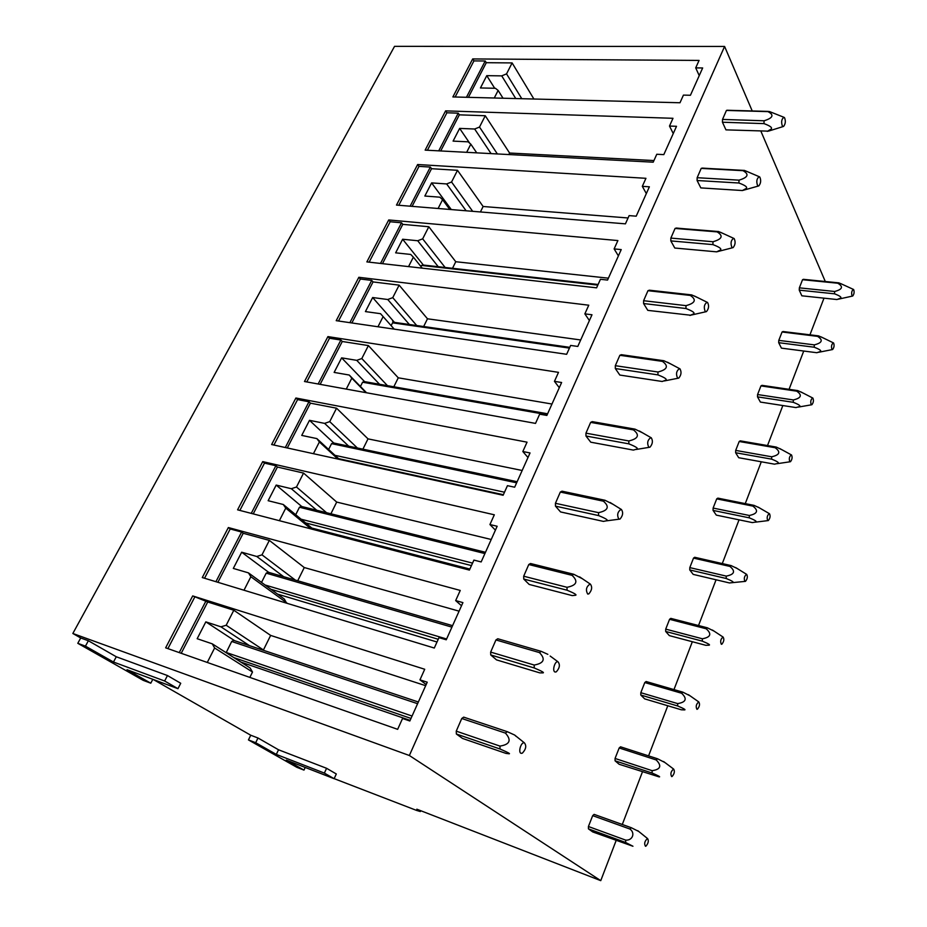 <?xml version="1.0" encoding="UTF-8"?>
<svg xmlns="http://www.w3.org/2000/svg" width="927" height="927" viewBox="0 0 927 927"><rect width="100%" height="100%" fill="white"/><g stroke="black" fill="none" stroke-linecap="round" stroke-linejoin="round"><path stroke-width="1.39" d="M799.352 287.845L834.659 291.484L834.543 293.824C840.082 295.922 842.017 297.393 840.36 298.251L836.965 299.537L801.843 295.806L799.248 290.151L799.352 287.845L802.539 279.711L803.5 279.351M152.804 679.317L150.788 683.199L143.256 680.372L77.798 643.315L80.707 637.973L72.839 633.477L409.363 755.505L724.59 46.454L752.226 110.962M760.882 131.159L825.505 282.005M409.363 755.505L600.754 880.65L616.131 840.546M622.284 824.485L642.399 771.994M648.576 755.876L667.788 705.76M673.975 689.595L692.33 641.727M698.529 625.528L716.061 579.781M722.284 563.57L739.039 519.838M745.262 503.616L761.287 461.785M767.51 445.563L782.84 405.551M789.062 389.328L803.732 351.032M809.955 334.821L823.999 298.158M823.315 337.984L818.541 335.875L783.037 331.53L782.064 331.993L778.784 340.371L778.692 342.689L781.426 348.135L816.791 352.723L820.175 351.6C821.809 350.835 819.827 349.375 814.219 347.231L814.323 344.879L778.784 340.371M797.707 390.591L796.687 391.159C802.458 395.111 801.345 398.031 793.35 399.943L793.245 402.306C798.935 404.52 800.974 405.956 799.341 406.617L795.98 407.579L760.395 402.075L757.498 396.86L757.568 394.543L760.951 385.899L761.994 385.342L797.707 390.591L803.014 393.013M776.212 447.057L775.146 447.718C780.928 451.936 779.781 454.96 771.693 456.779L771.612 459.143C777.382 461.426 779.456 462.84 777.846 463.407L774.52 464.172L738.703 457.718L735.621 452.735L735.69 450.406L739.19 441.495L740.279 440.858L776.212 447.057L782.006 449.78M754.01 505.354L752.909 506.107C758.692 510.626 757.51 513.755 749.34 515.47L749.259 517.845C755.123 520.186 757.255 521.588 755.656 522.04L752.353 522.596L716.316 515.122L713.06 510.406L713.118 508.066L716.722 498.865L717.857 498.135L754.01 505.366L759.595 507.915M744.926 581.403C743.744 578.541 744.288 576.177 746.559 574.311L746.664 574.346C747.846 576.536 747.452 578.877 745.482 581.356L729.456 582.944L693.199 574.392L689.758 569.943L689.804 567.614L693.523 558.1L694.705 557.278L731.09 565.586L737.417 568.599M707.394 627.822L706.189 628.773C711.982 633.941 710.708 637.266 702.376 638.773L702.318 641.148C708.344 643.651 710.592 644.995 709.039 645.192L705.806 645.308L669.329 635.609L665.679 631.461L665.713 629.12L669.561 619.306L670.8 618.379L707.394 627.822L714.242 631.206M682.898 692.179L681.623 693.245C687.417 698.761 686.107 702.214 677.683 703.593L677.649 705.968C683.755 708.541 686.061 709.862 684.543 709.92L681.333 709.792L644.659 698.865L640.8 695.041L640.812 692.701L644.786 682.55L646.096 681.519L682.898 692.179L690.059 695.818M615.064 758.46L652.133 770.673L652.11 773.048C658.321 775.702 660.673 776.988 659.19 776.907L619.155 764.277L615.064 760.8L615.064 758.46L619.178 747.962L620.534 746.814L657.544 758.773L664.891 762.504M588.436 828.854L625.667 842.504L632.944 846.247L592.759 831.959L588.436 828.854L588.413 826.513L592.677 815.644L594.103 814.369L631.299 827.718L638.761 831.473M768.437 131.147L725.945 129.861L722.446 122.225L722.515 119.432L726.432 110.44L727.672 110.267M758.344 186.037L742.411 190.533L700.824 187.903L697.092 180.51L697.15 177.706L701.206 168.39L702.515 168.146M732.573 247.741L716.652 251.843L674.786 248.03L670.824 240.904L670.858 238.088L675.065 228.436L676.455 228.1M690.731 315.238L647.811 310.371L643.581 303.535L643.605 300.707L647.961 290.696L649.421 290.244M615.319 365.69L657.973 372.005L657.938 374.89C664.798 377.567 667.394 379.34 665.737 380.209L662.202 381.484L619.815 375.053L615.319 368.529L615.319 365.69L619.85 355.296L621.357 354.693M621.299 354.682L663.883 360.742L621.299 354.682M585.945 433.164L628.842 440.951L628.83 443.848C635.806 446.629 638.483 448.378 636.861 449.097L633.384 450.093L590.754 442.191L585.968 436.014L585.945 433.164L590.65 422.376L592.226 421.623L635.007 429.143L633.477 429.908L590.65 422.376M555.424 503.291L598.552 512.666L598.564 515.574C605.655 518.448 608.413 520.163 606.837 520.707L603.431 521.403L560.557 511.936L555.47 506.142L555.424 503.291L560.314 492.063L561.971 491.183L604.995 500.267L603.373 501.183L560.314 492.063M523.685 576.212L567.023 587.301L567.057 590.209C574.277 593.199 577.127 594.879 575.586 595.25L572.26 595.609L529.178 584.439L523.755 579.062L523.685 576.212L528.772 564.531L530.511 563.512L573.755 574.277L572.052 575.343L528.772 564.531M490.65 652.098L534.195 665.041L534.242 667.961C541.588 671.055 544.531 672.701 543.048 672.863L539.804 672.875L496.524 659.885L490.742 654.96L490.65 652.098L495.945 639.943L497.787 638.761L541.229 651.357L539.421 652.585L495.945 639.943M456.246 731.148L499.954 746.096L500.035 749.004C507.521 752.237 510.545 753.825 509.132 753.778L505.98 753.408L462.515 738.437L456.362 734.01L456.246 731.148L461.762 718.483L463.697 717.139L507.312 731.693L505.412 733.095L461.762 718.483M153.314 679.503L250.742 735.227L248.448 739.92L255.69 742.712L276.304 754.416L324.369 773.083L334.126 778.703L286.304 760.082L303.975 770.105L296.883 767.336L248.448 739.92M72.839 633.477L394.543 46.35L724.59 46.454M600.754 880.65L416.837 809.19L420.348 811.542L416.675 810.453L311.055 769.723M424.717 669.259L419.954 679.85L427.231 682.202L409.838 720.997L402.55 718.483L397.648 729.34L165.643 647.822L192.7 595.922L424.717 669.259M460.244 590.441L455.667 600.592L462.921 602.608L446.246 639.792L438.981 637.625L434.288 648.043L202.283 577.556L228.355 527.544L460.244 590.441M494.323 514.798L489.931 524.555L497.162 526.258L481.159 561.936L473.917 560.093L469.41 570.082L237.59 509.827L262.735 461.611L494.323 514.798M527.046 442.167L522.828 451.53L530.035 452.944L514.67 487.208L507.451 485.667L503.129 495.261L271.634 444.531L295.898 398.007L527.046 442.167M558.506 372.353L554.45 381.356L561.623 382.503L546.86 415.435L539.665 414.172L535.516 423.396L304.496 381.518L327.915 336.605L558.506 372.353M588.761 305.203L584.856 313.871L591.994 314.774L577.788 346.443L570.638 345.435L566.64 354.299L336.211 320.672L358.842 277.289L588.761 305.203M617.892 240.568L614.126 248.911L621.229 249.583L607.556 280.07L600.441 279.294L596.594 287.834L366.86 261.901L388.726 219.954L617.892 240.568M645.945 178.308L642.318 186.35L649.375 186.802L636.212 216.176L629.132 215.62L625.424 223.847L396.489 205.076L417.637 164.519L645.945 178.308M672.99 118.297L669.491 126.049L676.513 126.304L663.813 154.612L656.779 154.264L653.211 162.19L425.145 150.128L445.609 110.869L672.99 118.297M699.074 60.417L695.702 67.891L702.666 67.961L690.43 95.261L683.431 95.11L679.989 102.758L452.874 96.941L472.689 58.934L699.074 60.417M250.742 735.227L257.984 737.996L278.529 749.781L326.582 768.298L336.316 773.975L334.126 778.703M80.707 637.973L88.366 640.754L116.281 656.768L167.463 675.551L180.73 683.28L177.961 688.68L126.999 669.7L150.788 683.199M257.984 737.996L255.69 742.712M77.798 643.315L85.446 646.131L113.476 662.029L164.647 681.009L177.961 688.68M88.366 640.754L85.446 646.131M305.215 767.452L303.975 770.105M419.954 679.85L426.188 684.543M192.7 595.922L207.718 601.982L233.813 610.244L270.649 635.412L425.667 685.679M167.903 648.622L194.658 597.243M455.667 600.592L461.519 605.748M228.355 527.544L230.22 528.958L241.599 532.052L243.21 533.28L269.34 540.395L304.265 567.544L459.085 611.16M204.554 578.239L230.22 528.958M489.931 524.555L495.424 530.14M262.735 461.611L264.496 463.118L275.887 465.736L277.416 467.046L303.558 473.083L336.698 502.075L491.229 539.491M239.861 510.418L264.496 463.118M522.828 451.53L527.984 457.521M295.898 398.007L297.579 399.595L308.969 401.773L310.418 403.164L336.559 408.193L368.007 438.865L522.168 470.487M273.917 445.03L297.579 399.595M554.45 381.356L559.294 387.706M327.915 336.605L329.502 338.262L340.893 340.035L342.283 341.495L368.39 345.574L398.262 377.81L551.971 404.033M306.767 381.924L329.502 338.262M584.856 313.871L589.41 320.545M358.842 277.289L360.36 279.015L371.727 280.406L373.048 281.924L399.131 285.134L427.486 318.795L580.696 339.966M338.494 321.009L360.36 279.015M614.126 248.911L618.402 255.887M388.726 219.954L390.174 221.75L401.53 222.793L402.781 224.357L428.819 226.744L455.76 261.727L608.402 278.181M369.131 262.156L390.174 221.75M642.318 186.35L646.339 193.592M417.637 164.519L419.004 166.373L430.348 167.069L431.53 168.702L457.509 170.313L483.118 206.501L628.077 217.972M398.761 205.273L419.004 166.373M669.491 126.049L673.257 133.546M445.609 110.869L446.907 112.781L458.228 113.164L459.352 114.844L485.261 115.736L509.595 153.036L653.941 160.568M427.405 150.244L446.907 112.781M695.702 67.891L699.236 75.608M472.689 58.934L473.929 60.904L485.215 60.985L486.281 62.7L512.121 62.92L533.894 99.015M455.134 96.999L473.929 60.904M278.529 749.781L276.304 754.416M326.582 768.298L324.369 773.083M116.281 656.768L113.476 662.029M167.463 675.551L164.647 681.009M392.978 322.156L392.538 320.163M233.813 610.244L226.188 625.25L263.43 649.978L270.649 635.412M226.188 625.25L220.939 626.826L205.829 621.866L197.173 638.715L212.271 643.836L250.116 667.973L252.503 672.04L249.85 677.417M212.271 643.836L214.624 647.985L207.277 662.457M214.624 647.985L252.503 672.04M181.217 653.303L207.718 601.982M206.026 600.835L179.247 652.608M297.718 580.765L304.265 567.544M269.34 540.395L261.993 554.844L256.791 556.49L241.669 552.202L233.314 568.425L248.436 572.863L284.334 599.062L286.617 603.176M248.436 572.863L250.858 576.733L243.998 590.232M250.858 576.733L286.767 602.863M217.891 582.295L243.21 533.28M241.599 532.052L215.921 581.692M261.993 554.844L295.296 580.07M330.904 513.778L336.698 502.075M303.558 473.083L296.478 487.011L291.321 488.714L276.188 485.076L268.146 500.707L283.28 504.497L285.759 508.112L279.363 520.684M285.759 508.112L311.032 528.923M253.222 513.894L277.416 467.046M275.887 465.736L251.252 513.384M296.478 487.011L326.559 512.701M362.909 449.166L368.007 438.865M336.559 408.193L329.734 421.623L324.624 423.384L309.491 420.325L301.738 435.412L316.86 438.598L319.386 441.959L313.43 453.685M319.386 441.959L337.926 459.062M287.289 447.961L310.418 403.164M308.969 401.773L285.307 447.521M329.734 421.623L357.382 447.996M393.813 386.779L398.262 377.81M368.39 345.574L361.808 358.54L356.744 360.348L341.623 357.857L334.137 372.411L349.259 375.041L351.82 378.17L346.269 389.085M351.82 378.17L365.98 392.666M320.139 384.357L342.283 341.495M340.893 340.035L318.158 383.998M361.808 358.54L387.463 385.667M423.303 327.231L427.486 318.795M399.131 285.134L392.758 297.648L387.753 299.514L372.654 297.532L365.423 311.588L380.522 313.685L383.129 316.605L377.961 326.767M383.129 316.605L394.23 329.143M351.854 322.955L373.048 281.924M371.727 280.406L349.873 322.666M392.758 297.648L417.463 326.397M452.225 268.865L455.76 261.727M428.819 226.744L422.666 238.842L417.706 240.742L402.631 239.247L395.644 252.839L410.719 254.438L413.361 257.15L408.552 266.605M413.361 257.15L422.237 268.146M382.48 263.662L402.781 224.357M401.53 222.793L380.51 263.442M422.666 238.842L445.644 268.123M480.406 211.959L483.118 206.501M457.509 170.313L451.565 182.005L446.652 183.94L431.611 182.897L424.844 196.037L439.896 197.184L442.573 199.699L438.1 208.494M442.573 199.699L449.78 209.444M412.086 206.362L431.53 168.702M430.348 167.069L410.116 206.2M451.565 182.005L472.677 211.321M508.842 154.554L509.595 153.036M485.261 115.736L479.514 127.045L474.647 129.015L459.641 128.401L453.094 141.113L468.112 141.831L470.812 144.16L466.663 152.318M470.812 144.16L476.733 152.851M440.707 150.95L459.352 114.844M458.228 113.164L438.738 150.846M479.514 127.045L497.359 153.94M512.121 62.92L506.548 73.87L501.727 75.875L486.768 75.655L480.441 87.961L495.412 88.274L498.135 90.429L494.276 97.995M498.135 90.429L503.025 98.227M468.402 97.335L486.281 62.7M485.215 60.985L466.432 97.289M506.548 73.87L521.785 98.702M220.939 626.826L249.479 645.644M205.829 621.866L234.554 640.661M226.153 652.701L231.704 641.472L233.789 640.406L418.355 702.006M256.791 556.49L283.662 576.698M241.669 552.202L268.726 572.365M261.518 582.411L266.2 573.153L268.193 572.214L452.585 625.667M291.321 488.714L316.733 510.256M276.188 485.076L301.785 506.536M295.69 514.74L299.467 507.243L301.379 506.432L485.481 552.295M283.28 504.497L313.743 529.618M324.624 423.384L348.679 446.154M309.491 420.325L333.743 443.002M328.633 449.468L331.576 443.639L333.407 442.932L517.127 481.716M316.86 438.598L339.363 459.375M356.744 360.348L379.549 384.276M341.623 357.857L364.624 381.657M360.429 386.489L362.596 382.214L364.346 381.6L547.59 413.79M349.259 375.041L366.559 392.77M387.753 299.514L410.116 325.354M372.654 297.532L395.226 323.222M391.148 325.655L392.561 322.839L394.242 322.341L569.781 347.335L394.195 322.341M417.706 240.742L438.749 267.358M402.631 239.247L423.882 265.701M420.974 266.582L421.542 265.435L423.187 265.076M446.652 183.94L466.13 210.788M431.611 182.897L451.298 209.572M474.647 129.015L491.09 153.615M459.641 128.401L469.722 143.221M501.727 75.875L515.748 98.552M486.768 75.655L494.705 88.262M625.667 842.504L625.679 840.129L588.413 826.513M625.679 840.117C632.678 840.719 635.435 832.817 629.908 829.028L592.677 815.644M629.908 829.028L631.299 827.718M645.505 846.281C643.964 843.779 644.601 841.206 647.417 838.564L647.591 838.587C648.923 840.789 648.355 843.327 645.899 846.177L645.505 846.281M524.161 742.77C520.719 742.191 517.822 753.327 521.426 753.338L522.388 753.118C526.049 749.167 526.698 745.714 524.323 742.794L524.161 742.77M499.954 746.096C509.92 744.508 511.739 740.175 505.424 733.095M524.323 742.794L514.659 735.041L507.312 731.693M514.659 735.041L516.281 736.501M417.59 703.697L231.704 641.472M226.165 652.457L412.063 716.038M500.035 749.004L456.362 734.01M410.985 718.425L233.859 657.602M410.116 720.372L240.835 662.052M557.915 661.739C554.67 660.847 551.866 671.693 555.261 672.04L556.293 671.843C559.746 667.973 560.279 664.613 557.927 661.751L550.174 656.049M534.195 665.041C544.045 663.268 545.794 659.109 539.433 652.585M547.857 654.346L541.229 651.357M451.924 627.139L266.2 573.153M265.064 584.995L446.605 638.993M534.242 667.961L490.742 654.96M438.239 639.271L270.916 589.271M437.011 642.005L277.544 594.103M652.11 773.048L615.064 760.8M671.658 776.606C670.221 773.952 670.847 771.438 673.535 769.051L673.616 769.062C674.949 771.229 674.45 773.709 672.11 776.502L671.658 776.606M652.133 770.673C660.638 769.433 662.005 765.853 656.212 759.955L657.544 758.773M656.212 759.955L619.178 747.962M590.29 584.022L590.175 583.998C586.27 586.594 585.447 589.943 587.706 594.045L588.807 593.906C591.994 590.256 592.48 586.965 590.29 584.022M567.023 587.301C576.768 585.343 578.448 581.356 572.052 575.343M582.388 578.738L573.755 574.288M484.914 553.57L299.467 507.243M301.124 519.213L472.55 563.118M567.057 590.209L523.755 579.062M471.437 565.597L305.586 522.898M469.873 569.062L311.866 528.077M677.683 703.605L640.812 692.701M677.649 705.968L640.8 695.041M696.919 709.306C695.574 706.513 696.189 704.057 698.749 701.924L698.761 701.924C700.094 704.057 699.642 706.478 697.417 709.213L696.919 709.306M681.623 693.245L644.786 682.55M621.368 509.41L621.136 509.34C617.509 511.774 616.756 515.053 618.854 519.178L619.989 519.085C622.944 515.655 623.408 512.434 621.368 509.41M598.552 512.666C608.182 510.545 609.792 506.721 603.384 501.183M613.187 504.392L604.995 500.267M516.64 482.816L331.576 443.639M334.995 455.331L504.497 492.214M598.564 515.574L555.47 506.142M503.361 494.728L338.61 458.668M702.376 638.784L665.713 629.12M702.318 641.148L665.679 631.461M721.333 644.277C720.07 641.438 720.65 639.027 723.06 637.046L723.106 637.058C724.369 639.213 723.952 641.588 721.855 644.207L721.333 644.277M706.189 628.773L669.561 619.306M651.217 437.729L650.905 437.614C647.533 439.896 646.826 443.106 648.784 447.254L649.954 447.208C652.689 443.975 653.118 440.812 651.217 437.729M628.842 440.951C638.367 438.691 639.908 435.018 633.489 429.919M642.631 432.863L635.018 429.143M547.173 414.717L362.596 382.214M628.83 443.848L585.968 436.014M732.736 582.596C734.3 582.272 732.121 580.893 726.177 578.483L726.247 576.107L689.804 567.614M726.177 578.483L689.758 569.943M726.247 576.107C734.497 574.497 735.725 571.275 729.931 566.432L731.09 565.574M729.931 566.432L693.523 558.1M679.931 368.795L679.537 368.633C676.397 370.777 675.737 373.929 677.567 378.089L678.749 378.112C681.299 375.041 681.693 371.947 679.931 368.795M657.973 372.005C667.382 369.606 668.865 366.061 662.434 361.379L663.848 360.742M670.824 363.998L663.883 360.742M662.434 361.379L619.85 355.296M569.433 348.1L392.561 322.839M657.938 374.89L615.319 368.529M749.34 515.482L713.118 508.066M749.259 517.845L713.06 510.406M767.753 520.592C766.641 517.706 767.162 515.389 769.306 513.616L769.456 513.662C770.569 515.899 770.186 518.205 768.332 520.557L767.753 520.592M752.909 506.107L716.722 498.865M707.568 302.469L707.092 302.248C704.172 304.276 703.558 307.37 705.262 311.542L706.444 311.623C708.831 308.714 709.201 305.667 707.568 302.469M689.943 315.458L693.523 313.917C695.215 312.909 692.701 311.113 685.945 308.517L686.003 305.643C695.308 303.129 696.733 299.722 690.291 295.423L691.669 294.902L649.387 290.197M697.822 297.671L691.669 294.902M598.1 284.485L423.152 265.029M690.291 295.423L647.961 290.696M597.822 285.099L421.542 265.435M643.605 300.707L686.003 305.643M685.945 308.517L643.581 303.535M771.693 456.791L735.69 450.406M771.612 459.143L735.621 452.735M789.85 461.716C788.807 458.83 789.306 456.536 791.322 454.867L791.507 454.937C792.55 457.208 792.191 459.468 790.453 461.716L789.85 461.716M775.146 447.718L739.19 441.495M734.172 238.598L733.651 238.32C730.916 240.232 730.349 243.28 731.924 247.451L733.118 247.602C735.331 244.832 735.69 241.831 734.172 238.598M716.652 251.843L720.291 250.081C722.017 248.934 719.561 247.115 712.921 244.612L712.99 241.738C722.191 239.108 723.57 235.829 717.127 231.889L676.42 228.042M723.709 233.766L718.437 231.483M717.127 231.889L675.065 228.436M670.858 238.088L712.99 241.738M712.921 244.612L670.824 240.904M793.35 399.954L757.568 394.543M793.245 402.306L757.498 396.86M811.252 404.705C810.279 401.808 810.743 399.56 812.643 397.961L812.875 398.065C813.848 400.371 813.512 402.596 811.867 404.74L811.252 404.705M796.687 391.159L760.951 385.899M759.804 177.045L759.236 176.709C756.687 178.529 756.154 181.518 757.626 185.701L758.807 185.91C760.882 183.279 761.218 180.325 759.804 177.045M742.411 190.533L746.084 188.54C747.834 187.277 745.447 185.435 738.923 183.013L739.004 180.162C748.089 177.428 749.422 174.264 742.99 170.672L702.388 168.088M748.564 172.155L744.23 170.359M742.979 170.672L701.206 168.39M697.15 177.706L739.004 180.162M738.923 183.013L697.092 180.51M814.219 347.219L778.692 342.689M831.982 349.479C831.067 346.559 831.507 344.346 833.315 342.828L833.57 342.955C834.485 345.296 834.161 347.486 832.608 349.537L831.982 349.479M814.323 344.867C822.249 342.874 823.327 340.035 817.568 336.362L818.529 335.875L783.037 331.53M817.568 336.362L782.064 331.993M784.532 117.683L783.929 117.289C781.542 119.027 781.032 121.97 782.4 126.153L783.57 126.431C785.517 123.917 785.841 120.997 784.532 117.683M767.255 131.391L770.963 129.201C772.747 127.822 770.418 125.968 763.987 123.615L764.08 120.788C773.072 117.961 774.358 114.902 767.927 111.622L772.434 112.723M767.927 111.622L726.432 110.44M722.515 119.432L764.08 120.788M763.987 123.615L722.446 122.225M834.543 293.824L799.248 290.151M852.087 295.933C851.229 293.013 851.646 290.823 853.35 289.375L853.64 289.537C854.485 291.901 854.173 294.068 852.713 296.026L852.087 295.933M842.956 284.624L838.738 282.816M834.659 291.484C842.504 289.409 843.547 286.663 837.811 283.233L803.489 279.317M837.811 283.222L802.539 279.711M420.719 810.696L420.371 811.484M647.591 838.587L637.764 830.673M673.616 769.062L663.558 761.507M590.175 583.998L579.653 576.895M698.761 701.924L688.448 694.682M621.136 509.34L610.128 502.492M618.958 519.213L606.652 520.823M723.06 637.046L712.469 630.07M650.905 437.614L639.375 430.985M649.062 447.359L636.165 449.468M746.559 574.311L735.679 567.579M679.537 368.633L667.452 362.202M677.985 378.251L664.358 380.927M769.306 513.616L758.089 507.104M767.846 520.626L755.354 522.168M707.092 302.248L694.427 296.003M705.806 311.762L691.31 315.053M691.449 294.925L649.167 290.221M598.077 284.531L422.886 265.041M791.322 454.867L779.758 448.552M790.013 461.785L777.162 463.697M733.651 238.32L720.372 232.237M718.066 231.518L676.038 228.077M812.643 397.961L800.719 391.831M811.473 404.809L798.182 407.115M759.236 176.709L745.331 170.777M743.732 170.394L701.982 168.123M833.315 342.828L821.009 336.86M832.261 349.606L818.471 352.318M783.929 117.289L769.375 111.507M783.188 126.547L768.564 131.101M768.506 111.425L727.035 110.243M853.35 289.375L840.65 283.569M852.4 296.095L838.066 299.247M838.611 282.839L803.373 279.328"/></g></svg>
